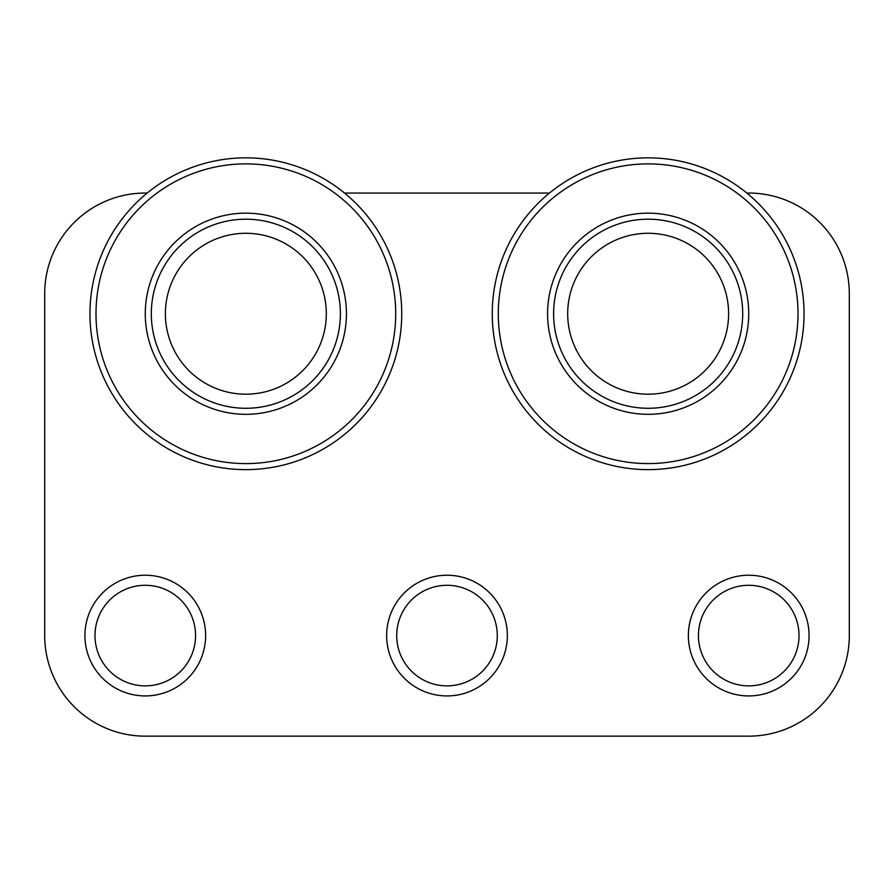 <?xml version="1.0" encoding="UTF-8"?>
<svg xmlns="http://www.w3.org/2000/svg" width="894" height="894" viewBox="0 0 894 894"><rect width="100%" height="100%" fill="white"/><g stroke="black" fill="none" stroke-linecap="round" stroke-linejoin="round"><path stroke-width="1.34" d="M94.987 635.578A50.287 50.287 0 0 1 145.275 585.291A50.287 50.287 0 0 1 195.562 635.578A50.287 50.287 0 0 1 145.275 685.866A50.287 50.287 0 0 1 94.987 635.578M698.438 635.578A50.287 50.287 0 0 1 748.725 585.291A50.287 50.287 0 0 1 799.012 635.578A50.287 50.287 0 0 1 748.725 685.866A50.287 50.287 0 0 1 698.438 635.578M396.712 635.578A50.287 50.287 0 0 1 447 585.291A50.287 50.287 0 0 1 497.287 635.578A50.287 50.287 0 0 1 447 685.866A50.287 50.287 0 0 1 396.712 635.578M507.345 635.578A60.345 60.345 0 0 0 416.827 583.313A60.345 60.345 0 0 0 416.827 687.844A60.345 60.345 0 0 0 507.345 635.578M147.175 193.048L145.275 193.048A100.575 100.575 0 0 0 44.7 293.623L44.7 635.578A100.575 100.575 0 0 0 145.275 736.153L748.725 736.153A100.575 100.575 0 0 0 849.3 635.578L849.3 293.623A100.575 100.575 0 0 0 748.725 193.048L746.825 193.048M344.525 193.048L549.475 193.048M809.07 635.578A60.345 60.345 0 0 0 718.553 583.313A60.345 60.345 0 0 0 718.553 687.844A60.345 60.345 0 0 0 809.07 635.578M205.62 635.578A60.345 60.345 0 0 0 115.102 583.313A60.345 60.345 0 0 0 115.102 687.844A60.345 60.345 0 0 0 205.62 635.578M245.85 414.313A100.575 100.575 0 0 1 145.275 313.738A100.575 100.575 0 0 1 245.85 213.163A100.575 100.575 0 0 1 346.425 313.738A100.575 100.575 0 0 1 245.85 414.313M245.85 157.847A155.891 155.891 0 0 1 401.741 313.738A155.891 155.891 0 0 1 245.85 469.629A155.891 155.891 0 0 1 89.959 313.738A155.891 155.891 0 0 1 245.85 157.847M648.15 414.313A100.575 100.575 0 0 1 547.575 313.738A100.575 100.575 0 0 1 648.15 213.163A100.575 100.575 0 0 1 748.725 313.738A100.575 100.575 0 0 1 648.15 414.313M648.15 157.847A155.891 155.891 0 0 1 804.041 313.738A155.891 155.891 0 0 1 648.15 469.629A155.891 155.891 0 0 1 492.259 313.738A155.891 155.891 0 0 1 648.15 157.847M169.771 339.932A80.46 80.46 0 0 1 219.656 237.659A80.46 80.46 0 0 1 321.929 287.544A80.46 80.46 0 0 1 272.044 389.818A80.46 80.46 0 0 1 169.771 339.932M648.15 394.198A80.46 80.46 0 0 1 567.69 313.738A80.46 80.46 0 0 1 648.15 233.278A80.46 80.46 0 0 1 728.61 313.738A80.46 80.46 0 0 1 648.15 394.198M334.68 193.048A149.857 149.857 0 0 0 245.85 163.881A149.857 149.857 0 0 1 395.707 313.738A149.857 149.857 0 0 1 245.85 463.595A149.857 149.857 0 0 1 95.993 313.738A149.857 149.857 0 0 1 245.85 163.881M736.98 193.048A149.857 149.857 0 0 0 648.15 163.881A149.857 149.857 0 0 1 798.007 313.738A149.857 149.857 0 0 1 648.15 463.595A149.857 149.857 0 0 1 498.293 313.738A149.857 149.857 0 0 1 648.15 163.881M245.85 219.198A94.54 94.54 0 0 1 340.391 313.738A94.54 94.54 0 0 1 245.85 408.279A94.54 94.54 0 0 1 151.309 313.738A94.54 94.54 0 0 1 245.85 219.198M648.15 219.198A94.54 94.54 0 0 1 742.69 313.738A94.54 94.54 0 0 1 648.15 408.279A94.54 94.54 0 0 1 553.609 313.738A94.54 94.54 0 0 1 648.15 219.198"/></g></svg>
